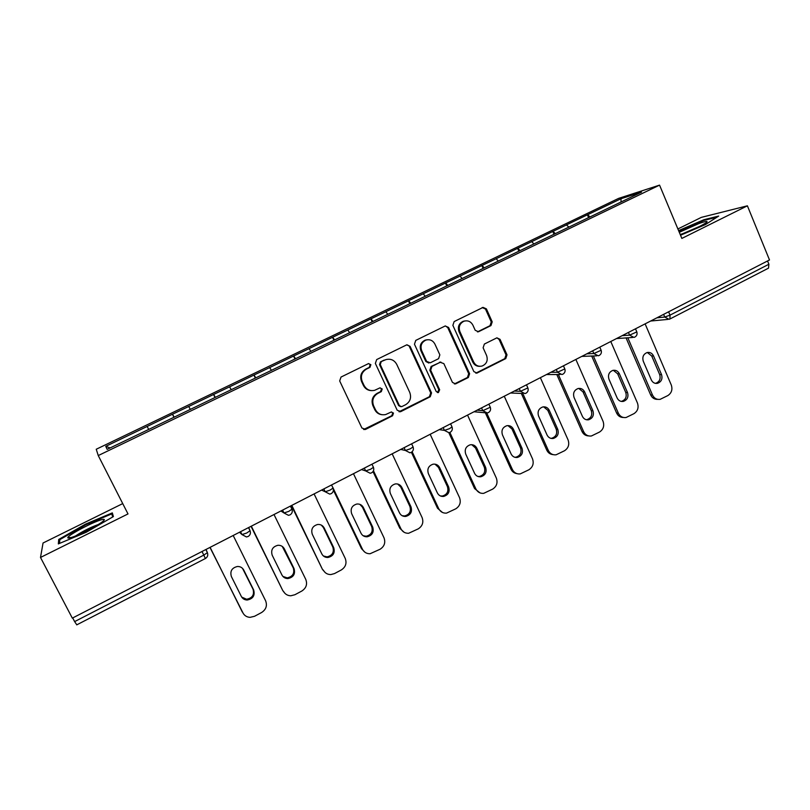 <?xml version="1.0" encoding="UTF-8"?>
<svg xmlns="http://www.w3.org/2000/svg" width="810" height="810" viewBox="0 0 810 810"><rect width="100%" height="100%" fill="white"/><g stroke="black" fill="none" stroke-linecap="round" stroke-linejoin="round"><path stroke-width="1.21" d="M370.869 364.672L368.469 363.609L341.02 377.055L339.684 380.953L361.918 428.034L365.685 429.351L392.567 415.773L393.478 413.08L391.25 412.007L385.661 414.558C381.135 415.408 377.723 413.778 375.435 409.668L373.602 405.769C371.729 400.464 373.126 396.343 377.814 393.387L381.287 391.655L382.209 388.952L379.89 387.889L374.696 390.298C370.008 391.321 366.464 389.691 364.054 385.418L362.212 381.5C360.328 376.174 361.736 372.033 366.444 369.097L369.947 367.375L370.869 364.672M371.375 390.633C367.75 390.44 365.087 388.689 363.376 385.398L361.543 381.48C359.66 376.164 361.068 372.043 365.766 369.107L369.259 367.396L370.18 364.692L368.661 363.558M363.589 429.513L391.817 415.682L392.728 412.989L391.574 411.956M381.996 414.72C378.695 414.325 376.275 412.614 374.726 409.587L372.904 405.688C371.031 400.413 372.428 396.292 377.106 393.346L380.578 391.615L381.49 388.921L380.163 387.828M490.951 325.59L492.207 321.843L486.405 308.883L483.104 307.385L454.157 321.57L452.871 325.357L473.85 371.577L476.958 373.086L505.764 358.597L507.009 354.851L500.053 339.339L496.884 337.841L484.37 344.048L483.114 347.804L486.597 355.529C488.147 360.521 486.628 364.034 482.041 366.059C478.345 366.829 475.551 365.482 473.678 362.019L459.898 331.604C458.349 326.794 459.736 323.322 464.069 321.175C467.947 320.183 470.904 321.519 472.908 325.185L475.197 330.257L478.447 331.766L490.951 325.59L489.999 325.701L491.255 321.955L485.463 309.035L482.163 307.537M681.848 238.423L747.397 205.811L769.5 259.969L72.323 618.131L40.5 557.462L128 513.935L98.253 455.564L659.553 185.125L681.848 238.423M410.103 346.366L406.711 344.858L376.68 359.569L375.364 363.427L397.194 410.245L400.899 411.561L430.252 396.738L431.538 392.921L410.103 346.366L406.954 344.787M415.763 340.392L445.237 325.954L448.588 327.463L469.608 373.724L468.342 377.5L455.564 383.899L452.436 382.381L443.86 363.639L440.225 362.283L431.963 366.403L430.677 370.21L439.658 389.772L438.412 392.577L436.215 391.513L414.467 344.22L415.763 340.392M98.253 455.564L96.238 449.246L618.617 198.379L659.553 185.125M588.617 217.657L587.402 214.822L566.392 224.917L568.964 227.114M587.402 214.822L621.017 198.723L641.54 192.122L150.306 428.662L107.153 449.368L105.756 446.361L147.126 426.475L148.696 429.371M173.968 417.272L172.469 414.234L147.126 426.475M172.469 414.234L188.7 406.498L190.34 409.323M215.035 397.497L213.556 394.49L188.7 406.498M213.556 394.49L229.534 386.866L231.245 389.63M255.363 378.088L253.915 375.091L229.534 386.866M253.915 375.091L269.639 367.598L271.421 370.291M294.992 359.012L293.574 356.035L269.639 367.598M293.574 356.035L309.045 348.654L310.888 351.287M333.933 340.261L332.535 337.304L309.045 348.654M332.535 337.304L347.774 330.045L349.667 332.616M372.195 321.843L370.828 318.907L347.774 330.045M370.828 318.907L385.833 311.749L387.787 314.27M409.809 303.74L408.473 300.814L385.833 311.749M408.473 300.814L423.235 293.777L425.25 296.237M446.776 285.94L445.47 283.034L423.235 293.777M445.47 283.034L460.019 276.099L462.085 278.508M483.135 268.434L481.849 265.548L460.019 276.099M481.849 265.548L496.176 258.724L498.292 261.073M518.876 251.221L517.62 248.356L496.176 258.724M517.62 248.356L531.735 241.633L533.942 243.972M554.04 234.303L552.795 231.457L531.735 241.633M552.795 231.457L566.706 224.826M553.098 231.366L555.336 233.675M517.904 248.275L520.091 250.644M482.112 265.477L484.248 267.897M445.713 282.974L447.788 285.444M408.685 300.763L410.721 303.294M371.031 318.867L372.995 321.459M332.707 337.284L334.621 339.927M293.726 356.025L295.569 358.729M254.046 375.091L255.818 377.865M213.648 394.5L215.369 397.335M172.53 414.264L174.18 417.17M72.697 617.939L74.621 621.604L203.806 555.103L202.004 551.509M76.758 624.773L74.621 621.604M105.756 446.361L110.15 447.93M122.725 503.597L43.052 543.004L40.5 557.462M747.397 205.811L701.338 217.374L677.889 228.967M767.546 260.972L768.892 264.252L768.498 268.161L670.032 318.938M587.726 214.721L590.004 216.989M621.017 198.723L621.017 201.994M85.516 524.141L58.725 539.45L58.35 543.905L86.214 532.271L113.39 516.577L112.327 512.892L85.516 524.141L85.83 524.758L111.79 513.874L112.671 516.993M680.521 235.254L705.378 224.593L718.672 216.078L703.961 219.702L678.577 230.617M399.006 411.763L429.432 396.687L430.717 392.88L409.323 346.427M381.176 361.857L380.255 364.561L399.381 405.628L401.608 406.691L405.597 404.727C410.214 401.79 411.601 397.69 409.759 392.445L396.768 364.429C394.308 360.045 390.693 358.445 385.925 359.61L380.457 361.888L379.536 364.581L380.255 364.561M400.565 406.671L398.621 405.557L379.536 364.581M385.925 359.61L384.841 360.055M380.457 361.888L384.112 360.096M454.369 383.94L467.441 377.49L468.707 373.724L447.727 327.564L445.338 325.924M440.883 362.06L431.143 366.424L429.857 370.231L438.817 389.742L439.658 389.772M437.43 392.567L438.817 389.742M434.919 344.088C432.884 340.423 429.897 339.076 425.969 340.068C421.524 342.235 420.096 345.748 421.676 350.619L426.647 361.432L430.302 362.789L438.575 358.678L439.85 354.871L434.919 344.088M427.143 339.775L425.149 340.149C420.724 342.306 419.296 345.819 420.876 350.679L421.676 350.619M428.804 363.042L425.827 361.462L420.876 350.679M477.444 331.887L489.999 325.701M464.95 320.932L463.168 321.297C458.855 323.433 457.468 326.906 459.007 331.705L459.898 331.604M479.834 366.322C476.644 366.444 474.296 365.016 472.767 362.05L459.007 331.705M475.814 373.147L504.782 358.638L506.027 354.901L499.082 339.42L496.945 337.821M59.707 541.333L58.725 539.45M704.224 220.32L703.961 219.702M243.273 613.524L209.962 547.418M242.524 568.357L253.034 589.224C254.522 594.783 252.376 598.124 246.574 599.238L241.694 597.081M242.311 612.036L210.104 547.347M242.899 612.856C244.428 615.651 246.807 617.149 250.047 617.352L254.553 616.278L261.589 612.522C266.085 609.535 267.432 605.627 265.609 600.777L233.189 535.491M231.376 576.538C229.858 571.161 231.883 567.81 237.452 566.484C240.307 566.433 242.403 567.638 243.759 570.068L253.651 589.963C255.15 595.532 252.993 598.884 247.171 600.018C244.529 599.916 242.585 598.732 241.34 596.464L231.376 576.538M284.563 592.95L282.751 590.541L251.039 526.318M282.275 546.436L293.291 567.972C294.759 573.338 292.734 576.639 287.206 577.864L282.913 576.437M282.751 590.541L251.333 526.166M283.47 591.28C285.039 594.176 287.499 595.674 290.83 595.775L294.901 594.732L301.816 591.037C306.241 588.101 307.557 584.223 305.775 579.413L274.003 514.522M272.19 555.204C270.692 550 272.606 546.699 277.931 545.282C280.827 545.171 282.963 546.355 284.35 548.856L294.05 568.63C295.518 574.017 293.483 577.327 287.935 578.563C285.231 578.542 283.237 577.358 281.951 575.019L272.19 555.204M325.164 572.538L322.471 569.42L291.397 505.582M321.347 525.103L323.362 527.502L332.839 547.094C334.287 552.309 332.363 555.559 327.078 556.865L323.413 555.984M322.471 569.42L291.823 505.369M323.311 570.078C324.932 573.065 327.432 574.563 330.844 574.573L334.54 573.561L341.334 569.936C345.678 567.051 346.974 563.213 345.232 558.424L314.088 493.928M312.275 534.256C310.807 529.203 312.619 525.933 317.723 524.465C320.649 524.283 322.815 525.467 324.213 528.019L333.72 547.671C335.168 552.906 333.244 556.176 327.939 557.482C325.185 557.533 323.149 556.359 321.843 553.949L312.275 534.256M365.016 552.298L361.493 548.674L333.416 490.192M359.792 504.316L362.414 507.111L371.699 526.581C373.116 531.654 371.294 534.873 366.221 536.23L363.163 535.734M361.493 548.674L362.465 549.261L333.082 488.035M362.465 549.261C364.105 552.309 366.647 553.807 370.109 553.736L380.163 549.2C384.426 546.355 385.702 542.558 384.001 537.799L353.464 473.698M351.651 513.682C350.214 508.751 351.945 505.531 356.845 504.022C359.792 503.779 361.969 504.954 363.386 507.556L372.701 527.087C374.129 532.18 372.296 535.4 367.203 536.777C364.419 536.888 362.364 535.714 361.027 533.253L351.651 513.682M404.109 532.261L399.836 528.292L372.995 471.592M397.669 484.015L400.778 487.073L409.88 506.422C411.277 511.373 409.536 514.542 404.656 515.96L402.155 515.717M399.836 528.292L400.93 528.798L373.461 470.762M400.93 528.798C402.59 531.917 405.162 533.405 408.655 533.263L418.304 528.829C422.506 526.024 423.762 522.268 422.091 517.539L392.161 453.823M390.349 493.462C388.932 488.643 390.582 485.463 395.3 483.924C398.257 483.641 400.444 484.805 401.871 487.448L411.004 506.858C412.401 511.819 410.65 515.008 405.759 516.426C402.955 516.598 400.879 515.423 399.533 512.922L390.349 493.462M442.442 512.457L437.522 508.255L411.389 452.294M434.98 464.15L438.473 467.38L447.414 486.618C448.77 491.447 447.11 494.586 442.402 496.024L440.387 495.953M437.522 508.255L438.726 508.69L412.138 451.737M438.726 508.69C440.407 511.859 442.999 513.337 446.502 513.135L455.807 508.801C459.928 506.048 461.163 502.321 459.523 497.623L430.181 434.292M428.358 473.597C426.981 468.879 428.561 465.74 433.117 464.181C436.063 463.846 438.261 465.011 439.688 467.684L448.649 486.982C450.016 491.832 448.345 494.981 443.627 496.429C440.812 496.641 438.726 495.477 437.37 492.936L428.358 473.597M101.695 519.686C93.717 521.64 69.083 534.529 67.878 537.425C67.473 538.164 68.253 538.285 70.217 537.779C76.909 536.22 97.797 525.7 102.85 521.387C105.158 519.453 104.773 518.886 101.695 519.686M98.273 524.515C90.295 527.442 82.721 531.249 75.553 535.937M59.545 543.409L59.839 539.632L85.789 524.779M113.218 516.679L111.79 513.874M680.228 234.546L683.022 233.574C693.947 229.402 701.804 225.676 706.573 222.416C708.274 220.755 705.652 221.16 698.706 223.631L679.276 232.288M700.134 226.182L682.901 233.624M678.81 231.154L703.758 220.431L716.911 217.212M480.026 492.905L474.569 488.562L448.841 432.722M471.744 444.68L475.531 448.021L484.299 467.147C485.635 471.876 484.036 474.974 479.49 476.442L477.9 476.452M474.569 488.562L475.885 488.926L449.864 432.449M475.885 488.926C477.566 492.146 480.168 493.614 483.681 493.351L492.652 489.118C496.712 486.405 497.927 482.719 496.327 478.052L467.542 415.095M465.72 454.076C464.373 449.449 465.892 446.35 470.296 444.781C473.242 444.406 475.429 445.571 476.857 448.254L485.646 467.441C486.982 472.19 485.372 475.298 480.826 476.766C478.011 477.029 475.916 475.875 474.559 473.293L465.72 454.076M516.891 473.617C514.198 473.222 512.234 471.744 510.978 469.203L485.392 412.928M507.951 425.584L511.971 428.986L520.557 448.001C521.873 452.638 520.334 455.696 515.94 457.184L514.704 457.255M510.978 469.203L512.396 469.506L486.749 413.049M512.396 469.506C514.097 472.757 516.699 474.225 520.212 473.911L528.889 469.78C532.869 467.097 534.073 463.452 532.504 458.814L504.265 396.222M502.453 434.879C501.127 430.343 502.595 427.285 506.858 425.706C509.784 425.301 511.971 426.455 513.388 429.168L522.015 448.234C523.321 452.891 521.782 455.959 517.377 457.447C514.563 457.741 512.477 456.587 511.12 453.985L502.453 434.879M553.068 454.623C550.213 454.359 548.107 452.871 546.78 450.168L521.326 393.427M543.611 406.833L547.783 410.285L556.217 429.178C557.503 433.735 556.014 436.752 551.762 438.25L550.83 438.342M546.78 450.168L548.309 450.411L522.784 393.488M548.309 450.411C550 453.681 552.602 455.149 556.106 454.795L564.509 450.755C568.428 448.122 569.612 444.498 568.063 439.891L540.371 377.683M538.559 416.016C537.263 411.551 538.68 408.534 542.811 406.944C545.727 406.519 547.894 407.663 549.312 410.397L557.766 429.351C559.052 433.917 557.563 436.954 553.301 438.453C550.496 438.777 548.421 437.633 547.054 435.01L538.559 416.016M588.576 435.912C585.59 435.79 583.382 434.302 581.985 431.446L556.784 374.524M578.725 388.405L583.008 391.888L591.28 410.67C592.535 415.145 591.097 418.132 586.977 419.631L586.308 419.722M581.985 431.446L583.615 431.629L558.343 374.524M583.615 431.629C585.306 434.929 587.898 436.387 591.391 435.993L599.532 432.044C603.389 429.452 604.564 425.868 603.045 421.291L575.87 359.438M574.057 397.467C572.781 393.073 574.158 390.086 578.168 388.506C581.064 388.051 583.22 389.195 584.638 391.939L592.93 410.781C594.186 415.277 592.748 418.274 588.617 419.783C585.822 420.137 583.757 418.993 582.4 416.35L574.057 397.467M623.457 417.484C620.349 417.494 618.071 416.016 616.612 413.039L591.695 356.035M613.292 370.291L617.645 373.795L625.755 392.465C626.991 396.87 625.603 399.826 621.594 401.325L621.159 401.395M616.612 413.039L618.334 413.161L593.355 355.975M618.334 413.161C620.014 416.492 622.596 417.94 626.079 417.514L633.987 413.647C637.774 411.095 638.928 407.541 637.44 402.995L610.78 341.506M608.968 379.222C607.723 374.898 609.049 371.942 612.957 370.362C615.823 369.897 617.959 371.031 619.366 373.785L627.507 392.526C628.742 396.94 627.355 399.897 623.335 401.416C620.561 401.79 618.506 400.646 617.149 397.993L608.968 379.222M657.72 399.35C654.531 399.492 652.182 398.024 650.663 394.936L626.069 337.922M647.322 352.492L651.716 355.995L659.674 374.564C660.889 378.898 659.542 381.814 655.644 383.322L655.401 383.373M650.663 394.936L652.475 394.996L627.821 337.8M652.475 394.996C654.156 398.338 656.728 399.786 660.18 399.33L667.875 395.553C671.601 393.032 672.735 389.509 671.277 384.993L645.114 323.868M643.302 361.28C642.077 357.018 643.373 354.102 647.17 352.522C650.015 352.036 652.131 353.17 653.528 355.934L661.517 374.564C662.732 378.908 661.385 381.834 657.477 383.343C654.723 383.748 652.678 382.614 651.331 379.941L643.302 361.28M205.355 558.465L203.806 555.103L207.4 552.673L206.034 549.443M668.604 311.799L670.022 315.141L768.892 264.252M656.88 317.824L664.747 317.054L670.022 315.141L669.941 318.978L669.019 319.302L664.747 317.054L663.603 314.371M239.507 532.241L241.977 534.58L240.56 531.704M248.518 527.614L250.057 530.742L246.675 533.041L241.977 534.58L246.432 536.949L248.093 536.503C250.249 535.157 250.908 533.233 250.057 530.742L248.7 527.523M280.908 510.968L283.976 512.963L282.579 510.118M321.57 490.08L325.195 491.761L323.828 488.926M361.503 469.567L365.675 470.934L364.338 468.119M400.727 449.418L405.415 450.481L404.109 447.687M439.253 429.624L444.447 430.404L443.161 427.619M477.11 410.184L482.79 410.67L481.535 407.906M514.309 391.068L520.455 391.291L519.23 388.547M550.871 372.286L557.472 372.246L556.267 369.512M586.815 353.818L593.841 353.535L592.657 350.821M622.141 335.674L629.593 335.137L628.438 332.434M290.415 506.088L291.934 509.217L288.735 511.393L283.976 512.963L288.471 515.322L289.99 514.897C292.116 513.57 292.764 511.677 291.934 509.217L291.964 508.862M331.553 484.957L333.052 488.086L330.024 490.141L325.195 491.761L329.721 494.1L331.128 493.685C333.224 492.358 333.862 490.495 333.052 488.086L333.042 487.721M371.942 464.201L373.42 467.329L370.555 469.274L365.675 470.934L370.19 473.263L371.507 472.868C373.582 471.582 374.22 469.739 373.42 467.329L373.369 466.975M411.612 443.829L413.07 446.948L410.356 448.791L405.415 450.481L409.931 452.8L411.166 452.415C413.211 451.15 413.849 449.327 413.07 446.948L412.978 446.593M450.168 432.307C452.152 431.041 452.77 429.249 452.02 426.931L449.449 428.672L444.447 430.404L448.953 432.702L450.117 432.327M452.01 426.9L450.583 423.802M488.43 412.574C490.404 411.328 491.022 409.556 490.283 407.258L482.79 410.67L487.266 412.968L488.369 412.604M488.865 404.139L490.131 406.924M526.024 393.194C527.978 391.949 528.596 390.197 527.877 387.929L520.455 391.291L524.9 393.579L525.963 393.225M526.48 384.811L527.735 387.615M563.446 365.826L564.813 368.935L557.472 372.246L561.877 374.524L562.899 374.179C564.884 372.964 565.522 371.213 564.813 368.935L564.681 368.631M599.775 347.166L601.131 350.264L593.841 353.535L598.215 355.792L599.187 355.458C601.172 354.253 601.82 352.522 601.131 350.264L601 349.981M635.486 328.819L636.822 331.908L629.593 335.137L633.926 337.395L634.868 337.061C636.842 335.867 637.49 334.145 636.822 331.908L636.701 331.644M365.766 369.107L366.444 369.097M361.543 381.48L362.212 381.5M363.376 385.398L364.054 385.418M380.578 391.615L381.287 391.655M377.106 393.346L377.814 393.387M372.904 405.688L373.602 405.769M374.726 409.587L375.435 409.668M391.817 415.682L392.567 415.773M365.006 429.219L365.685 429.351M369.259 367.396L369.947 367.375M430.717 392.88L431.538 392.921M429.432 396.687L430.252 396.738M400.15 411.47L400.899 411.561M398.621 405.557L399.381 405.628M447.727 327.564L448.588 327.463M468.707 373.724L469.608 373.724M467.441 377.49L468.342 377.5M455.169 383.687L456.04 383.707M439.384 362.313L440.225 362.283M431.143 366.424L431.963 366.403M429.857 370.231L430.677 370.21M425.827 361.462L426.647 361.432M477.849 331.725L478.781 331.624M472.767 362.05L473.678 362.019M499.082 339.42L500.053 339.339M506.027 354.901L507.009 354.851M504.782 358.638L505.764 358.597M476.503 372.914L477.424 372.914M485.463 309.035L486.405 308.883M491.255 321.955L492.207 321.843M243.162 569.4L243.759 570.068M253.034 589.224L253.651 589.963M283.621 548.269L284.35 548.856M293.291 567.972L294.05 568.63M323.362 527.502L324.213 528.019M332.839 547.094L333.72 547.671M362.414 507.111L363.386 507.556M371.699 526.581L372.701 527.087M400.778 487.073L401.871 487.448M409.88 506.422L411.004 506.858M438.473 467.38L439.688 467.684M447.414 486.618L448.649 486.982M475.531 448.021L476.857 448.254M484.299 467.147L485.646 467.441M460.303 323.2L461.072 322.815M511.971 428.986L513.388 429.168M520.557 448.001L522.015 448.234M547.783 410.285L549.312 410.397M556.217 429.178L557.766 429.351M583.008 391.888L584.638 391.939M591.28 410.67L592.93 410.781M617.645 373.795L619.366 373.785M625.755 392.465L627.507 392.526M651.716 355.995L653.528 355.934M659.674 374.564L661.517 374.564M76.737 624.864L205.396 558.515C207.603 557.138 208.261 555.184 207.4 552.673L205.831 549.544M484.876 412.746L474.032 411.753M522.845 393.488L510.573 392.992M560.095 374.524L546.487 374.544M596.656 355.853L581.793 356.4M632.559 337.486L616.511 338.56M667.825 319.413L650.653 321.023M364.419 429.442L365.097 429.563M399.603 411.683L400.363 411.763M454.683 383.879L455.564 383.899M439.779 362.161L440.62 362.131M437.572 392.536L438.412 392.577M425.149 340.149L425.969 340.068M477.515 331.857L478.447 331.766M463.168 321.297L464.069 321.175M476.037 373.096L476.958 373.086M246.574 599.238L247.171 600.018M287.206 577.864L287.935 578.563M327.078 556.865L327.939 557.482M366.221 536.23L367.203 536.777M404.656 515.96L405.759 516.426M442.402 496.024L443.627 496.429M70.956 537.577L67.878 537.425M479.49 476.442L480.826 476.766M515.94 457.184L517.377 457.447M551.762 438.25L553.301 438.453M586.977 419.631L588.617 419.783M621.594 401.325L623.335 401.416M655.644 383.322L657.477 383.343"/></g></svg>
